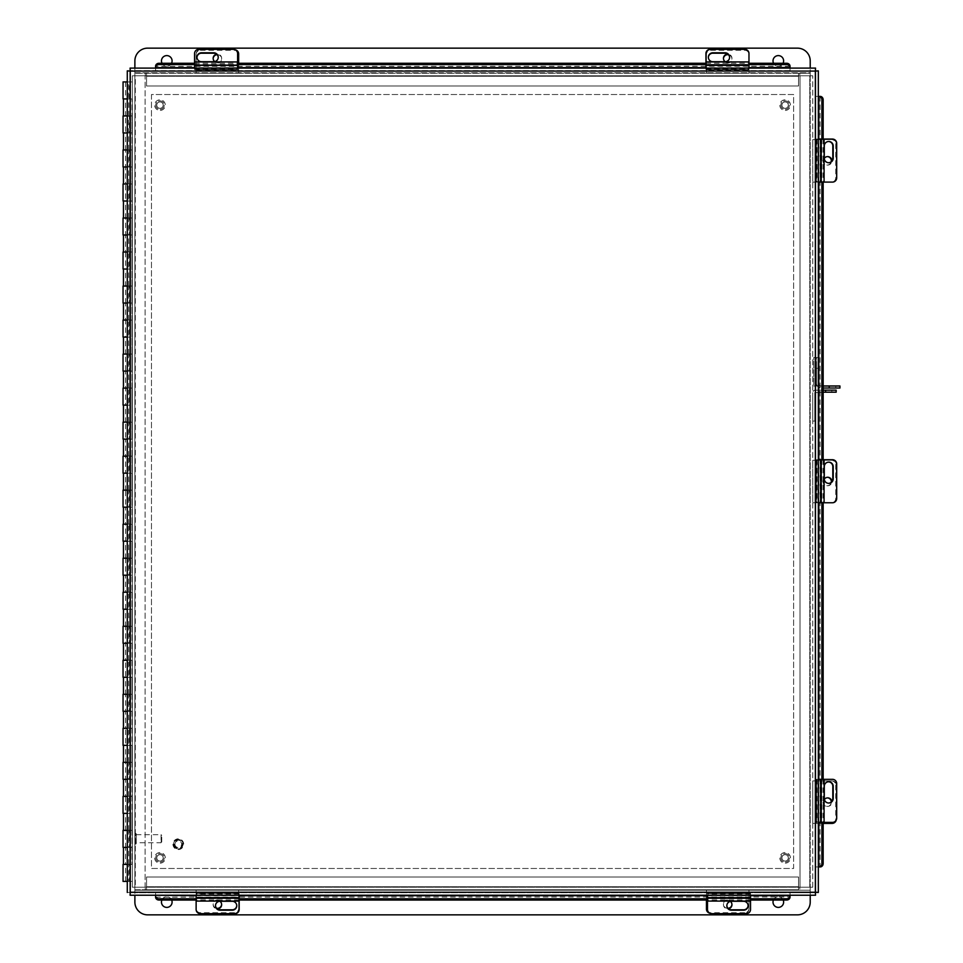<?xml version="1.0" encoding="UTF-8"?>
<svg xmlns="http://www.w3.org/2000/svg" width="963" height="963" viewBox="0 0 963 963"><rect width="100%" height="100%" fill="white"/><g stroke="black" fill="none" stroke-linecap="round" stroke-linejoin="round"><path stroke-width="0.72" stroke-dasharray="4.82 3.61" d="M810.22 895.229L810.22 887.212L812.76 887.212L809.775 887.212L812.76 887.212L812.76 75.788L812.76 887.212L809.775 887.212L809.775 75.788L132.34 75.788L135.326 75.788L132.34 75.788L134.88 75.788L134.88 887.212L132.34 887.212L132.34 75.788L132.34 887.212L809.775 887.212L132.34 887.212L145.1 887.212L145.1 75.788L135.326 75.788L135.326 887.212L145.1 887.212L145.1 75.788L135.326 75.788L812.76 75.788L809.775 75.788L812.76 75.788L810.22 75.788L810.22 887.212L810.22 75.788L800 75.788L800 887.212L810.22 887.212L799.82 887.212L799.82 889.752L134.88 889.752L134.88 75.788L134.88 890.197L810.22 890.197L810.22 887.212L810.22 889.752M809.775 75.788L800 75.788L800 887.212L809.775 887.212L809.775 75.788M127.285 81.915L132.34 81.915L132.34 98.924L127.285 98.924M125.575 881.41L125.575 864.389L131.955 864.389L129.824 864.389L131.955 864.389L131.955 847.38L125.575 847.38L125.575 830.371L127.694 830.371L123.445 830.371L131.955 830.371L131.955 813.362L125.575 813.362L125.575 796.353L127.694 796.353L123.445 796.353L131.955 796.353L131.955 779.344L125.575 779.344L125.575 762.335L127.694 762.335L123.445 762.335L131.955 762.335L131.955 745.326L125.575 745.326L125.575 728.305L127.694 728.305L123.445 728.305L131.955 728.305L131.955 711.296L125.575 711.296L125.575 694.287L127.694 694.287L123.445 694.287L131.955 694.287L131.955 677.278L125.575 677.278L125.575 660.269L127.694 660.269L123.445 660.269L131.955 660.269L131.955 643.26L125.575 643.26L125.575 626.251L127.694 626.251L123.445 626.251L131.955 626.251L131.955 609.242L125.575 609.242L125.575 592.233L127.694 592.233L123.445 592.233L131.955 592.233L131.955 575.212L125.575 575.212L125.575 558.203L127.694 558.203L123.445 558.203L131.955 558.203L131.955 541.194L125.575 541.194L125.575 524.185L127.694 524.185L123.445 524.185L131.955 524.185L131.955 507.176L125.575 507.176L125.575 490.167L127.694 490.167L123.445 490.167L131.955 490.167L131.955 473.158L125.575 473.158L125.575 456.149L127.694 456.149L123.445 456.149L131.955 456.149L131.955 439.128L125.575 439.128L125.575 422.119L127.694 422.119L123.445 422.119L131.955 422.119L131.955 405.11L125.575 405.11L125.575 388.101L127.694 388.101L123.445 388.101L131.955 388.101L131.955 371.092L125.575 371.092L125.575 354.083L127.694 354.083L123.445 354.083L131.955 354.083L131.955 337.074L125.575 337.074L125.575 320.065L127.694 320.065L123.445 320.065L131.955 320.065L131.955 303.056L125.575 303.056L125.575 286.035L127.694 286.035L123.445 286.035L131.955 286.035L131.955 269.026L125.575 269.026L125.575 252.017L127.694 252.017L123.445 252.017L131.955 252.017L131.955 235.008L125.575 235.008L125.575 217.999L127.694 217.999L123.445 217.999L131.955 217.999L131.955 200.99L125.575 200.99L125.575 183.981L127.694 183.981L123.445 183.981L131.955 183.981L131.955 166.972L125.575 166.972L125.575 149.963L127.694 149.963L123.445 149.963L131.955 149.963L131.955 132.942L125.575 132.942L125.575 115.933L127.694 115.933L123.445 115.933L132.34 115.933L132.34 98.924L129.824 98.924L129.824 881.41L132.34 881.41L125.575 881.41L128.5 881.41L128.5 864.389L129.439 864.389L129.439 881.41L128.5 881.41M127.285 115.933L132.34 115.933L132.34 132.942L127.285 132.942M127.285 149.963L132.34 149.963L132.34 183.981L129.824 183.981L129.824 217.999L132.34 217.999L132.34 252.017L129.824 252.017L129.824 286.035L132.34 286.035L132.34 320.065L129.824 320.065L129.824 354.083L132.34 354.083L132.34 388.101L129.824 388.101L129.824 422.119L132.34 422.119L132.34 456.149L129.824 456.149L129.824 490.167L132.34 490.167L132.34 524.185L129.824 524.185L129.824 558.203L132.34 558.203L132.34 592.233L129.824 592.233L129.824 626.251L132.34 626.251L132.34 660.269L129.824 660.269L129.824 694.287L132.34 694.287L132.34 728.305L129.824 728.305L129.824 762.335L132.34 762.335L132.34 796.353L129.824 796.353L129.824 830.371L132.34 830.371L132.34 864.389L123.445 864.389L131.955 864.389L131.955 98.924L131.955 115.933L129.824 115.933L129.824 149.963L132.34 149.963L132.34 132.942L125.575 132.942L128.5 132.942L128.5 115.933L129.439 115.933L129.439 132.942L128.5 132.942M127.285 183.981L132.34 183.981L132.34 200.99L127.285 200.99M127.285 217.999L132.34 217.999L132.34 200.99L125.575 200.99L128.5 200.99L128.5 183.981L129.439 183.981L129.439 200.99L128.5 200.99M127.285 252.017L132.34 252.017L132.34 269.026L127.285 269.026M127.285 286.035L132.34 286.035L132.34 269.026L125.575 269.026L128.5 269.026L128.5 252.017L129.439 252.017L129.439 269.026L128.5 269.026M127.285 320.065L132.34 320.065L132.34 337.074L127.285 337.074M127.285 354.083L132.34 354.083L132.34 337.074L125.575 337.074L128.5 337.074L128.5 320.065L129.439 320.065L129.439 337.074L128.5 337.074M127.285 388.101L132.34 388.101L132.34 405.11L127.285 405.11M127.285 422.119L132.34 422.119L132.34 405.11L125.575 405.11L128.5 405.11L128.5 388.101L129.439 388.101L129.439 405.11L128.5 405.11M127.285 456.149L132.34 456.149L132.34 473.158L127.285 473.158M127.285 490.167L132.34 490.167L132.34 473.158L125.575 473.158L128.5 473.158L128.5 456.149L129.439 456.149L129.439 473.158L128.5 473.158M127.285 524.185L132.34 524.185L132.34 541.194L127.285 541.194M127.285 558.203L132.34 558.203L132.34 541.194L125.575 541.194L128.5 541.194L128.5 524.185L129.439 524.185L129.439 541.194L128.5 541.194M127.285 592.233L132.34 592.233L132.34 609.242L127.285 609.242M127.285 626.251L132.34 626.251L132.34 609.242L125.575 609.242L128.5 609.242L128.5 592.233L129.439 592.233L129.439 609.242L128.5 609.242M127.285 660.269L132.34 660.269L132.34 677.278L127.285 677.278M127.285 694.287L132.34 694.287L132.34 677.278L125.575 677.278L128.5 677.278L128.5 660.269L129.439 660.269L129.439 677.278L128.5 677.278M127.285 728.305L132.34 728.305L132.34 745.326L127.285 745.326M127.285 762.335L132.34 762.335L132.34 745.326L125.575 745.326L128.5 745.326L128.5 728.305L129.439 728.305L129.439 745.326L128.5 745.326M127.285 796.353L132.34 796.353L132.34 813.362L127.285 813.362M127.285 830.371L132.34 830.371L132.34 813.362L125.575 813.362L128.5 813.362L128.5 796.353L129.439 796.353L129.439 813.362L128.5 813.362M127.285 864.389L132.34 864.389L132.34 881.41L127.285 881.41M123.059 98.924L129.439 98.924L128.5 98.924L128.5 81.915L125.575 81.915L132.34 81.915L132.34 881.41M129.824 881.41L129.824 81.915L129.824 98.924L125.575 98.924L128.5 98.924M129.439 98.924L129.439 81.915L123.059 81.915M128.5 81.915L129.439 81.915M123.059 115.933L129.439 115.933M123.059 132.942L129.439 132.942M125.575 81.915L125.575 98.924L127.694 98.924L125.575 98.924L125.575 115.933L128.5 115.933M129.439 149.963L128.5 149.963L128.5 166.972L129.439 166.972L129.439 149.963L123.059 149.963M129.824 183.981L131.955 183.981L129.824 183.981L129.824 166.972L132.34 166.972L127.285 166.972M123.059 166.972L129.439 166.972M128.5 183.981L125.575 183.981L125.575 166.972L128.5 166.972M129.824 132.942L123.445 132.942L127.694 132.942L125.575 132.942L125.575 149.963L128.5 149.963M123.059 183.981L129.439 183.981M123.059 200.99L129.439 200.99M129.439 217.999L128.5 217.999L128.5 235.008L129.439 235.008L129.439 217.999L123.059 217.999M129.824 252.017L131.955 252.017L129.824 252.017L129.824 235.008L132.34 235.008L127.285 235.008M123.059 235.008L129.439 235.008M128.5 252.017L125.575 252.017L125.575 235.008L128.5 235.008M129.824 200.99L123.445 200.99L127.694 200.99L125.575 200.99L125.575 217.999L128.5 217.999M123.059 252.017L129.439 252.017M123.059 269.026L129.439 269.026M129.439 286.035L128.5 286.035L128.5 303.056L129.439 303.056L129.439 286.035L123.059 286.035M129.824 320.065L131.955 320.065L129.824 320.065L129.824 303.056L132.34 303.056L127.285 303.056M123.059 303.056L129.439 303.056M128.5 320.065L125.575 320.065L125.575 303.056L128.5 303.056M129.824 269.026L123.445 269.026L127.694 269.026L125.575 269.026L125.575 286.035L128.5 286.035M123.059 320.065L129.439 320.065M123.059 337.074L129.439 337.074M129.439 354.083L128.5 354.083L128.5 371.092L129.439 371.092L129.439 354.083L123.059 354.083M129.824 388.101L131.955 388.101L129.824 388.101L129.824 371.092L132.34 371.092L127.285 371.092M123.059 371.092L129.439 371.092M128.5 388.101L125.575 388.101L125.575 371.092L128.5 371.092M129.824 337.074L123.445 337.074L127.694 337.074L125.575 337.074L125.575 354.083L128.5 354.083M123.059 388.101L129.439 388.101M123.059 405.11L129.439 405.11M129.439 422.119L128.5 422.119L128.5 439.128L129.439 439.128L129.439 422.119L123.059 422.119M129.824 456.149L131.955 456.149L129.824 456.149L129.824 439.128L132.34 439.128L127.285 439.128M123.059 439.128L129.439 439.128M128.5 456.149L125.575 456.149L125.575 439.128L128.5 439.128M129.824 405.11L123.445 405.11L127.694 405.11L125.575 405.11L125.575 422.119L128.5 422.119M123.059 456.149L129.439 456.149M123.059 473.158L129.439 473.158M129.439 490.167L128.5 490.167L128.5 507.176L129.439 507.176L129.439 490.167L123.059 490.167M129.824 524.185L131.955 524.185L129.824 524.185L129.824 507.176L132.34 507.176L127.285 507.176M123.059 507.176L129.439 507.176M128.5 524.185L125.575 524.185L125.575 507.176L128.5 507.176M129.824 473.158L123.445 473.158L127.694 473.158L125.575 473.158L125.575 490.167L128.5 490.167M123.059 524.185L129.439 524.185M123.059 541.194L129.439 541.194M129.439 558.203L128.5 558.203L128.5 575.212L129.439 575.212L129.439 558.203L123.059 558.203M129.824 592.233L131.955 592.233L129.824 592.233L129.824 575.212L132.34 575.212L127.285 575.212M123.059 575.212L129.439 575.212M128.5 592.233L125.575 592.233L125.575 575.212L128.5 575.212M129.824 541.194L123.445 541.194L127.694 541.194L125.575 541.194L125.575 558.203L128.5 558.203M123.059 592.233L129.439 592.233M123.059 609.242L129.439 609.242M129.439 626.251L128.5 626.251L128.5 643.26L129.439 643.26L129.439 626.251L123.059 626.251M129.824 660.269L131.955 660.269L129.824 660.269L129.824 643.26L132.34 643.26L127.285 643.26M123.059 643.26L129.439 643.26M128.5 660.269L125.575 660.269L125.575 643.26L128.5 643.26M129.824 609.242L123.445 609.242L127.694 609.242L125.575 609.242L125.575 626.251L128.5 626.251M123.059 660.269L129.439 660.269M123.059 677.278L129.439 677.278M129.439 694.287L128.5 694.287L128.5 711.296L129.439 711.296L129.439 694.287L123.059 694.287M129.824 728.305L131.955 728.305L129.824 728.305L129.824 711.296L132.34 711.296L127.285 711.296M123.059 711.296L129.439 711.296M128.5 728.305L125.575 728.305L125.575 711.296L128.5 711.296M129.824 677.278L123.445 677.278L127.694 677.278L125.575 677.278L125.575 694.287L128.5 694.287M123.059 728.305L129.439 728.305M123.059 745.326L129.439 745.326M129.439 762.335L128.5 762.335L128.5 779.344L129.439 779.344L129.439 762.335L123.059 762.335M129.824 796.353L131.955 796.353L129.824 796.353L129.824 779.344L132.34 779.344L127.285 779.344M123.059 779.344L129.439 779.344M128.5 796.353L125.575 796.353L125.575 779.344L128.5 779.344M129.824 745.326L123.445 745.326L127.694 745.326L125.575 745.326L125.575 762.335L128.5 762.335M123.059 796.353L129.439 796.353M123.059 813.362L129.439 813.362M129.439 830.371L128.5 830.371L128.5 847.38L129.439 847.38L129.439 830.371L123.059 830.371M131.955 98.924L123.445 98.924L131.955 98.924L129.824 98.924L129.824 864.389L129.824 847.38L132.34 847.38L127.285 847.38M123.059 847.38L129.439 847.38M128.5 864.389L125.575 864.389L125.575 847.38L128.5 847.38M129.824 813.362L123.445 813.362L127.694 813.362L125.575 813.362L125.575 830.371L128.5 830.371M123.059 881.41L129.439 881.41M123.059 864.389L129.439 864.389M128.717 115.933L128.717 98.924L129.74 98.924L127.694 98.924L128.717 98.924M128.717 149.963L128.717 132.942L129.74 132.942L129.74 149.963M129.74 132.942L128.717 132.942M128.717 183.981L128.717 166.972L129.74 166.972L129.74 183.981M129.824 149.963L129.824 166.972L131.955 166.972L128.717 166.972M128.717 217.999L128.717 200.99L129.74 200.99L129.74 217.999M129.74 200.99L128.717 200.99M128.717 252.017L128.717 235.008L129.74 235.008L129.74 252.017M129.824 217.999L129.824 235.008L131.955 235.008L128.717 235.008M128.717 286.035L128.717 269.026L129.74 269.026L129.74 286.035M129.74 269.026L128.717 269.026M128.717 320.065L128.717 303.056L129.74 303.056L129.74 320.065M129.824 286.035L129.824 303.056L131.955 303.056L128.717 303.056M128.717 354.083L128.717 337.074L129.74 337.074L129.74 354.083M129.74 337.074L128.717 337.074M128.717 388.101L128.717 371.092L129.74 371.092L129.74 388.101M129.824 354.083L129.824 371.092L131.955 371.092L128.717 371.092M128.717 422.119L128.717 405.11L129.74 405.11L129.74 422.119M129.74 405.11L128.717 405.11M128.717 456.149L128.717 439.128L129.74 439.128L129.74 456.149M129.824 422.119L129.824 439.128L131.955 439.128L128.717 439.128M128.717 490.167L128.717 473.158L129.74 473.158L129.74 490.167M129.74 473.158L128.717 473.158M128.717 524.185L128.717 507.176L129.74 507.176L129.74 524.185M129.824 490.167L129.824 507.176L131.955 507.176L128.717 507.176M128.717 558.203L128.717 541.194L129.74 541.194L129.74 558.203M129.74 541.194L128.717 541.194M128.717 592.233L128.717 575.212L129.74 575.212L129.74 592.233M129.824 558.203L129.824 575.212L131.955 575.212L128.717 575.212M128.717 626.251L128.717 609.242L129.74 609.242L129.74 626.251M129.74 609.242L128.717 609.242M128.717 660.269L128.717 643.26L129.74 643.26L129.74 660.269M129.824 626.251L129.824 643.26L131.955 643.26L128.717 643.26M128.717 694.287L128.717 677.278L129.74 677.278L129.74 694.287M129.74 677.278L128.717 677.278M128.717 728.305L128.717 711.296L129.74 711.296L129.74 728.305M129.824 694.287L129.824 711.296L131.955 711.296L128.717 711.296M128.717 762.335L128.717 745.326L129.74 745.326L129.74 762.335M129.74 745.326L128.717 745.326M128.717 796.353L128.717 779.344L129.74 779.344L129.74 796.353M129.824 762.335L129.824 779.344L131.955 779.344L128.717 779.344M128.717 830.371L128.717 813.362L129.74 813.362L129.74 830.371M129.74 813.362L128.717 813.362M128.717 864.389L128.717 847.38L129.74 847.38L129.74 864.389L127.694 864.389L129.74 864.389M129.824 830.371L129.824 847.38L131.955 847.38L128.717 847.38M129.74 115.933L129.74 98.924M131.955 830.371L131.955 847.38M131.955 796.353L131.955 813.362M131.955 762.335L131.955 779.344M131.955 728.305L131.955 745.326M131.955 694.287L131.955 711.296M131.955 660.269L131.955 677.278M131.955 626.251L131.955 643.26M131.955 592.233L131.955 609.242M131.955 558.203L131.955 575.212M131.955 524.185L131.955 541.194M131.955 490.167L131.955 507.176M131.955 456.149L131.955 473.158M131.955 422.119L131.955 439.128M131.955 388.101L131.955 405.11M131.955 354.083L131.955 371.092M131.955 320.065L131.955 337.074M131.955 286.035L131.955 303.056M131.955 252.017L131.955 269.026M131.955 217.999L131.955 235.008M131.955 183.981L131.955 200.99M131.955 149.963L131.955 166.972M131.955 115.933L131.955 132.942M129.824 115.933L129.824 98.924M790.033 70.636L130.065 70.636L790.033 70.636M155.585 66.218L155.585 70.636L155.585 68.096L130.065 68.096L130.065 70.636M820.211 96.396L815.793 96.396L815.793 70.877L815.793 892.448L815.793 96.396L818.333 96.396L818.333 70.877L815.793 70.877M790.033 897.107L790.033 892.689L815.553 892.689L130.065 892.689L790.033 892.689L790.033 895.229L815.553 895.229L815.553 892.689M815.553 70.636L815.553 68.096L790.033 68.096L790.033 70.588L790.033 67.482M155.585 68.096L790.033 68.096M815.793 892.448L818.333 892.448L818.333 866.929L815.842 866.929L820.211 866.929M820.572 182.103L820.572 139.069L820.572 182.103L818.093 182.103L824.087 182.103L820.572 182.103L820.825 139.069L818.093 139.069L821.595 139.069L821.595 182.103L821.222 139.069L816.443 139.069L818.333 139.069L818.333 182.103L816.443 182.103L820.657 182.103M820.572 502.758L820.572 459.724L820.572 502.758L818.093 502.758L824.087 502.758L820.572 502.758L820.825 459.724L818.093 459.724L821.595 459.724L821.595 502.758L821.222 459.724L816.443 459.724L818.333 459.724L818.333 502.758L816.443 502.758L820.657 502.758M820.572 822.378L820.572 779.332L820.572 822.378L818.093 822.378L824.087 822.378L820.572 822.378L820.825 779.332L818.093 779.332L821.595 779.332L821.595 822.378L821.222 779.332L816.443 779.332L818.333 779.332L818.333 822.378L816.443 822.378L820.657 822.378M130.065 892.689L130.065 895.229L155.585 895.229L155.585 892.737L155.585 895.831M707.492 897.564L750.526 897.564L707.492 897.564L707.492 895.084L707.492 901.067L707.492 897.564L750.526 897.817L750.526 895.084L750.526 898.587L707.492 898.587L750.526 898.214L750.526 893.435L750.526 895.229L707.492 895.229L707.492 893.435L707.492 897.648M196.127 897.564L239.173 897.564L196.127 897.564L196.127 895.084L196.127 901.067L196.127 897.564L239.173 897.817L239.173 895.084L239.173 898.587L196.127 898.587L239.173 898.214L239.173 893.435L239.173 895.229L196.127 895.229L196.127 893.435L196.127 897.648M129.824 892.448L129.824 70.877L129.824 892.448L127.285 892.448L127.285 70.877L129.824 70.877M155.585 897.107L790.033 896.95M750.526 900.044L707.492 900.044M239.173 900.044L196.127 900.044M750.526 898.78L707.492 898.78M239.173 898.78L196.127 898.78M823.16 139.069L823.16 182.103M823.16 459.724L823.16 502.758M823.16 779.332L823.16 822.378M821.884 139.069L821.884 182.103M821.884 459.724L821.884 502.758M821.884 779.332L821.884 822.378M790.033 66.218L155.585 66.363M194.574 63.269L237.608 63.269M705.939 63.269L748.973 63.269M194.574 64.545L237.608 64.545M705.939 64.545L748.973 64.545M781.932 105.123A3.19 3.19 0 0 0 785.122 108.313A3.19 3.19 0 0 0 788.312 105.123A3.19 3.19 0 0 0 785.122 101.934A3.19 3.19 0 0 0 781.932 105.123A3.19 3.19 0 0 0 785.122 108.313A3.19 3.19 0 0 0 788.312 105.123A3.19 3.19 0 0 0 785.122 101.934A3.19 3.19 0 0 0 781.932 105.123M790.43 105.123A5.321 5.321 0 0 0 785.122 99.815A5.321 5.321 0 0 0 779.801 105.123A5.321 5.321 0 0 0 785.122 110.444A5.321 5.321 0 0 0 790.43 105.123A5.321 5.321 0 0 0 785.122 99.815A5.321 5.321 0 0 0 779.801 105.123A5.321 5.321 0 0 0 785.122 110.444A5.321 5.321 0 0 0 790.43 105.123M159.75 101.946A3.19 3.19 0 0 0 156.8 105.364A3.19 3.19 0 0 0 160.219 108.313A3.19 3.19 0 0 0 163.168 104.895A3.19 3.19 0 0 0 159.75 101.946A3.19 3.19 0 0 0 156.8 105.364A3.19 3.19 0 0 0 160.219 108.313A3.19 3.19 0 0 0 163.168 104.895A3.19 3.19 0 0 0 159.75 101.946M160.376 110.432A5.321 5.321 0 0 0 165.287 104.738A5.321 5.321 0 0 0 159.593 99.827A5.321 5.321 0 0 0 154.682 105.521A5.321 5.321 0 0 0 160.376 110.432A5.321 5.321 0 0 0 165.287 104.738A5.321 5.321 0 0 0 159.593 99.827A5.321 5.321 0 0 0 154.682 105.521A5.321 5.321 0 0 0 160.376 110.432M781.932 857.877A3.19 3.19 0 0 0 785.122 861.066A3.19 3.19 0 0 0 788.312 857.877A3.19 3.19 0 0 0 785.122 854.687A3.19 3.19 0 0 0 781.932 857.877A3.19 3.19 0 0 0 785.122 861.066A3.19 3.19 0 0 0 788.312 857.877A3.19 3.19 0 0 0 785.122 854.687A3.19 3.19 0 0 0 781.932 857.877M790.43 857.877A5.321 5.321 0 0 0 785.122 852.556A5.321 5.321 0 0 0 779.801 857.877A5.321 5.321 0 0 0 785.122 863.185A5.321 5.321 0 0 0 790.43 857.877A5.321 5.321 0 0 0 785.122 852.556A5.321 5.321 0 0 0 779.801 857.877A5.321 5.321 0 0 0 785.122 863.185A5.321 5.321 0 0 0 790.43 857.877M156.8 857.877A3.19 3.19 0 0 0 159.99 861.066A3.19 3.19 0 0 0 163.168 857.877A3.19 3.19 0 0 0 159.99 854.687A3.19 3.19 0 0 0 156.8 857.877A3.19 3.19 0 0 0 159.99 861.066A3.19 3.19 0 0 0 163.168 857.877A3.19 3.19 0 0 0 159.99 854.687A3.19 3.19 0 0 0 156.8 857.877M165.299 857.877A5.321 5.321 0 0 0 159.99 852.556A5.321 5.321 0 0 0 154.67 857.877A5.321 5.321 0 0 0 159.99 863.185A5.321 5.321 0 0 0 165.299 857.877A5.321 5.321 0 0 0 159.99 852.556A5.321 5.321 0 0 0 154.67 857.877A5.321 5.321 0 0 0 159.99 863.185A5.321 5.321 0 0 0 165.299 857.877M155.729 857.877A4.249 4.249 0 0 0 159.99 862.126A4.249 4.249 0 0 0 164.24 857.877A4.249 4.249 0 0 0 159.99 853.615A4.249 4.249 0 0 0 155.729 857.877A4.249 4.249 0 0 0 159.99 862.126A4.249 4.249 0 0 0 164.24 857.877A4.249 4.249 0 0 0 159.99 853.615A4.249 4.249 0 0 0 155.729 857.877M780.861 857.877A4.249 4.249 0 0 0 785.122 862.126A4.249 4.249 0 0 0 789.371 857.877A4.249 4.249 0 0 0 785.122 853.615A4.249 4.249 0 0 0 780.861 857.877A4.249 4.249 0 0 0 785.122 862.126A4.249 4.249 0 0 0 789.371 857.877A4.249 4.249 0 0 0 785.122 853.615A4.249 4.249 0 0 0 780.861 857.877M780.861 105.123A4.249 4.249 0 0 0 785.122 109.385A4.249 4.249 0 0 0 789.371 105.123A4.249 4.249 0 0 0 785.122 100.874A4.249 4.249 0 0 0 780.861 105.123A4.249 4.249 0 0 0 785.122 109.385A4.249 4.249 0 0 0 789.371 105.123A4.249 4.249 0 0 0 785.122 100.874A4.249 4.249 0 0 0 780.861 105.123M155.729 105.123A4.249 4.249 0 0 0 159.99 109.385A4.249 4.249 0 0 0 164.24 105.123A4.249 4.249 0 0 0 159.99 100.874A4.249 4.249 0 0 0 155.729 105.123A4.249 4.249 0 0 0 159.99 109.385A4.249 4.249 0 0 0 164.24 105.123A4.249 4.249 0 0 0 159.99 100.874A4.249 4.249 0 0 0 155.729 105.123M151.48 94.518L151.48 868.482L793.62 868.482L793.62 94.518L151.48 94.518L151.48 868.482L793.62 868.482L793.62 94.518L151.48 94.518M824.304 478.984A4.249 4.201 90 0 0 827.699 485.749A4.249 4.201 90 0 0 831.888 481.656M831.262 482.331A4.249 4.201 -90 0 1 822.944 481.5A4.249 4.201 -90 0 1 827.422 477.251M812.76 460.242L831.538 460.242A4.249 4.201 -90 0 1 835.74 464.491L835.74 498.509A4.249 4.201 -90 0 1 831.538 502.758L816.552 502.758L816.552 460.242L812.76 460.242L816.299 460.242L816.299 502.758L812.76 502.758L816.552 502.758L812.76 502.758L812.76 460.242L812.76 502.758M816.299 460.242L816.299 502.758M831.538 502.758L815.998 502.758L815.998 460.242L831.538 460.242M832.489 502.758L832.092 502.758A4.249 4.201 90 0 0 836.293 498.509A4.249 4.201 -90 0 1 832.092 502.758L824.111 502.758M835.74 464.491L835.74 498.509M836.293 464.491A4.249 4.201 90 0 0 832.092 460.242M824.304 158.329A4.249 4.201 90 0 0 827.699 165.094A4.249 4.201 90 0 0 831.888 161.002M831.262 161.664A4.249 4.201 -90 0 1 822.944 160.845A4.249 4.201 -90 0 1 827.422 156.596M812.76 139.587L831.538 139.587A4.249 4.201 -90 0 1 835.74 143.836L835.74 177.854A4.249 4.201 -90 0 1 831.538 182.103L816.552 182.103L816.552 139.587L812.76 139.587L816.299 139.587L816.299 182.103L812.76 182.103L816.552 182.103L812.76 182.103L812.76 139.587L812.76 182.103M816.299 139.587L816.299 182.103M831.538 182.103L815.998 182.103L815.998 139.587L831.538 139.587M832.489 182.103L832.092 182.103A4.249 4.201 90 0 0 836.293 177.854A4.249 4.201 -90 0 1 832.092 182.103L824.111 182.103M835.74 143.836L835.74 177.854M836.293 143.836A4.249 4.201 90 0 0 832.092 139.587M725.187 61.704A4.249 4.201 0 0 0 731.964 58.31A4.249 4.201 0 0 0 727.859 54.121M728.534 54.747A4.249 4.201 180 0 1 727.703 63.064A4.249 4.201 180 0 1 723.466 58.587M706.445 73.248L706.445 54.47A4.249 4.201 180 0 1 710.694 50.269L744.712 50.269A4.249 4.201 180 0 1 748.973 54.47L748.973 69.456L706.445 69.456L706.445 73.248L706.445 69.709L748.973 69.709L748.973 73.248L748.973 69.456L748.973 73.248L706.445 73.248L748.973 73.248M706.445 69.709L748.973 69.709M748.973 54.47L748.973 70.01L706.445 70.01L706.445 54.47M748.973 53.519L748.973 53.916A4.249 4.201 0 0 0 744.712 49.715A4.249 4.201 180 0 1 748.973 53.916L748.973 65.568L705.939 65.183L705.939 61.933L705.939 64.413L748.973 64.413L748.973 67.952L748.973 65.568L705.939 65.568L705.939 67.952L705.939 65.352M710.694 50.269L744.712 50.269M710.694 49.715A4.249 4.201 0 0 0 706.445 53.916M705.939 68.096L705.939 69.565L748.973 69.565L748.973 61.933L748.973 65.436L705.939 65.436L705.939 67.916L748.973 67.916L748.973 61.897M705.939 61.897L705.939 53.916A4.249 4.201 180 0 1 710.188 49.715L744.712 49.318M729.605 57.443A4.502 4.454 180 0 1 725.103 62.101L712.861 62.101A4.502 4.454 180 0 1 708.359 57.443M705.939 69.565L705.939 64.786L748.973 65.352M748.973 69.565L748.973 68.096M705.939 68.999L748.973 68.999M818.093 182.103L820.44 182.103L820.44 139.069L818.056 139.069L818.093 182.103L818.056 139.069M824.111 139.069L832.092 139.069A4.249 4.201 -90 0 1 836.293 143.318L836.691 177.854M828.565 162.747A4.502 4.454 -90 0 1 823.919 158.245L823.919 145.991A4.502 4.454 -90 0 1 828.565 141.489M821.595 139.069L821.595 182.103M816.443 139.069L816.443 182.103M817.021 139.069L817.021 182.103M818.093 502.758L820.44 502.758L820.44 459.724L818.056 459.724L818.093 502.758L818.056 459.724M824.111 459.724L832.092 459.724A4.249 4.201 -90 0 1 836.293 463.973L836.691 498.509M828.565 483.402A4.502 4.454 -90 0 1 823.919 478.9L823.919 466.658A4.502 4.454 -90 0 1 828.565 462.144M821.595 459.724L821.595 502.758M816.443 459.724L816.443 502.758M817.021 459.724L817.021 502.758M214.737 61.596A4.249 4.201 -0 0 0 221.646 58.31A4.249 4.201 -0 0 0 216.591 54.193M217.108 54.674A4.249 4.201 180 0 1 221.646 58.863A4.249 4.201 180 0 1 217.397 63.064A4.249 4.201 180 0 1 213.148 58.587M238.655 63.269L238.655 69.456L196.127 69.456L196.127 73.248L196.127 69.709L238.655 69.709L238.655 73.248L238.655 69.456L238.655 73.248L196.127 73.248L238.655 73.248M196.127 69.709L238.655 69.709M196.127 53.916L196.127 54.47A4.249 4.201 180 0 1 200.388 50.269L200.388 49.715A4.249 4.201 -0 0 0 196.127 53.916L196.127 73.248M200.388 50.269L234.406 50.269A4.249 4.201 180 0 1 238.655 54.47L238.655 70.01L196.127 70.01L196.127 54.47M235.381 49.823A4.249 4.201 -0 0 0 234.406 49.715L234.406 50.269M200.388 49.715L234.406 49.715M824.412 799.495A4.249 4.201 90 0 0 827.699 806.404A4.249 4.201 90 0 0 831.815 801.36M831.334 801.878A4.249 4.201 -90 0 1 827.145 806.404A4.249 4.201 -90 0 1 822.944 802.155A4.249 4.201 -90 0 1 827.422 797.918M823.16 823.413L816.552 823.413L816.552 780.897L812.76 780.897L816.299 780.897L816.299 823.413L812.76 823.413L816.552 823.413L812.76 823.413L812.76 780.897L812.76 823.413M816.299 780.897L816.299 823.413M832.092 780.897L831.538 780.897A4.249 4.201 -90 0 1 835.74 785.146L836.293 785.146A4.249 4.201 90 0 0 832.092 780.897L812.76 780.897M835.74 785.146L835.74 819.164A4.249 4.201 -90 0 1 831.538 823.413L815.998 823.413L815.998 780.897L831.538 780.897M836.185 820.151A4.249 4.201 90 0 0 836.293 819.164L835.74 819.164M836.293 785.146L836.293 819.164M219.913 901.296A4.249 4.201 180 0 0 213.148 904.69A4.249 4.201 180 0 0 217.241 908.879M216.567 908.253A4.249 4.201 0 0 1 217.397 899.936A4.249 4.201 0 0 1 221.634 904.413M238.655 889.752L238.655 908.53A4.249 4.201 0 0 1 234.406 912.731L200.388 912.731A4.249 4.201 0 0 1 196.127 908.53L196.127 893.544L238.655 893.544L238.655 889.752L238.655 893.291L196.127 893.291L196.127 889.752L196.127 893.544L196.127 889.752L238.655 889.752L196.127 889.752M238.655 893.291L196.127 893.291M196.127 908.53L196.127 892.99L238.655 892.99L238.655 908.53M196.127 909.481L196.127 909.084A4.249 4.201 180 0 0 200.388 913.285A4.249 4.201 0 0 1 196.127 909.084L196.127 901.103M234.406 912.731L200.388 912.731M234.406 913.285A4.249 4.201 180 0 0 238.655 909.084M730.363 901.404A4.249 4.201 180 0 0 723.454 904.69A4.249 4.201 180 0 0 728.51 908.807M727.992 908.326A4.249 4.201 -0 0 1 723.454 904.137A4.249 4.201 -0 0 1 727.703 899.936A4.249 4.201 -0 0 1 731.952 904.413M706.445 900.044L706.445 893.544L748.973 893.544L748.973 889.752L748.973 893.291L706.445 893.291L706.445 889.752L706.445 893.544L706.445 889.752L748.973 889.752L706.445 889.752M748.973 893.291L706.445 893.291M748.973 909.084L748.973 908.53A4.249 4.201 -0 0 1 744.712 912.731L744.712 913.285A4.249 4.201 180 0 0 748.973 909.084L748.973 889.752M744.712 912.731L710.694 912.731A4.249 4.201 -0 0 1 706.445 908.53L706.445 892.99L748.973 892.99L748.973 908.53M709.719 913.177A4.249 4.201 180 0 0 710.694 913.285L710.694 912.731M744.712 913.285L710.694 913.285M194.574 61.897L194.574 67.952L194.574 61.933L194.574 67.916L237.608 67.952L237.608 65.183L194.574 65.183L237.608 65.436L237.608 67.916L237.608 61.897M237.608 53.916L237.608 65.568L194.574 65.568L194.574 53.916A4.249 4.201 180 0 1 198.823 49.715L233.359 49.715A4.249 4.201 180 0 1 237.608 53.916L237.608 53.519M218.252 57.443A4.502 4.454 180 0 1 213.75 62.101L201.508 62.101A4.502 4.454 180 0 1 196.994 57.443M194.574 68.096L194.574 69.565L237.608 69.565L237.608 64.786L194.574 64.786L237.608 64.413L237.608 65.352M194.574 64.413L237.608 64.413M194.574 69.565L194.574 65.352M237.608 69.565L237.608 68.096M194.574 68.999L237.608 68.999M824.111 822.378L818.056 822.378L818.056 779.332L818.093 822.378M824.111 779.332L818.056 779.332M832.092 822.378L820.44 822.378L820.44 779.332L832.092 779.332A4.249 4.201 -90 0 1 836.293 783.593L836.293 818.117A4.249 4.201 -90 0 1 832.092 822.378L832.489 822.378M828.565 803.01A4.502 4.454 -90 0 1 823.919 798.508L823.919 786.265A4.502 4.454 -90 0 1 828.565 781.763M821.595 779.332L821.595 822.378M816.443 779.332L816.443 822.378M817.021 779.332L817.021 822.378M196.127 895.084L196.127 897.432L239.173 897.432L239.173 895.048L196.127 895.084M239.173 901.103L239.173 909.084A4.249 4.201 0 0 1 234.912 913.285L200.388 913.682M215.495 905.557A4.502 4.454 0 0 1 219.997 900.899L232.239 900.899A4.502 4.454 0 0 1 236.742 905.557M239.173 898.587L196.127 898.587M239.173 893.435L196.127 893.435M239.173 894.001L196.127 894.001M707.492 901.103L707.492 895.048L750.526 895.048L707.492 895.048M750.526 901.103L750.526 895.048M707.492 909.084L707.492 897.432L750.526 897.432L750.526 909.084A4.249 4.201 -0 0 1 746.277 913.285L711.741 913.285A4.249 4.201 -0 0 1 707.492 909.084L707.492 909.481M726.848 905.557A4.502 4.454 -0 0 1 731.35 900.899L743.605 900.899A4.502 4.454 -0 0 1 748.107 905.557M750.526 898.587L707.492 898.587M750.526 893.435L707.492 893.435M750.526 894.001L707.492 894.001M171.534 63.269A5.309 5.309 0 0 1 161.471 60.91A5.309 5.309 0 0 1 166.78 55.601A5.309 5.309 0 0 1 172.088 60.91A5.309 5.309 0 0 1 162.025 63.269M783.075 63.269A5.309 5.309 0 0 1 773.012 60.91A5.309 5.309 0 0 1 778.321 55.601A5.309 5.309 0 0 1 783.629 60.91A5.309 5.309 0 0 1 773.566 63.269M134.88 68.096L134.88 75.788L145.281 75.788L145.281 73.248L134.88 73.248L810.22 73.248L810.22 75.788L810.22 72.803L134.88 72.803L134.88 75.788L134.88 73.248M146.557 75.788L146.557 73.248L798.544 73.248L798.544 76.233L146.557 76.233L146.557 73.248L145.281 73.248L145.281 75.788L799.82 75.788L799.82 73.248L810.22 73.248M798.544 75.788L798.544 73.248L799.82 73.248L799.82 75.788L810.22 75.788L810.22 60.91A12.76 12.76 0 0 0 797.46 48.15L147.64 48.15A12.76 12.76 0 0 0 134.88 60.91L134.88 72.803L810.22 72.803L810.22 68.096M134.88 75.788L810.22 75.788M798.544 73.248L798.544 86.008L798.544 76.233L146.557 76.233L146.557 73.248M146.557 76.233L146.557 86.008L798.544 86.008L146.557 86.008L146.557 76.233M773.421 900.044A5.309 5.309 0 0 1 783.629 902.09A5.309 5.309 0 0 1 778.321 907.399A5.309 5.309 0 0 1 773.012 902.09A5.309 5.309 0 0 1 783.22 900.044M161.88 900.044A5.309 5.309 0 0 1 172.088 902.09A5.309 5.309 0 0 1 166.78 907.399A5.309 5.309 0 0 1 161.471 902.09A5.309 5.309 0 0 1 171.679 900.044M798.544 887.212L798.544 889.752L146.557 889.752L146.557 886.767L798.544 886.767L798.544 889.752L799.82 889.752L799.82 887.212L145.281 887.212L145.281 889.752L134.88 889.752M146.557 887.212L146.557 889.752L145.281 889.752L145.281 887.212L134.88 887.212L134.88 902.09A12.76 12.76 0 0 0 147.64 914.85L797.46 914.85A12.76 12.76 0 0 0 810.22 902.09L810.22 890.197L134.88 890.197L134.88 895.229M810.22 887.212L134.88 887.212M146.557 889.752L146.557 876.992L146.557 886.767L798.544 886.767L798.544 889.752M798.544 886.767L798.544 876.992L146.557 876.992L798.544 876.992L798.544 886.767M174.303 844.19A4.021 4.021 0 0 0 178.311 848.21A4.021 4.021 0 0 0 182.332 844.19A4.021 4.021 0 0 0 178.311 840.181A4.021 4.021 0 0 0 174.303 844.19A4.021 4.021 0 0 0 178.311 848.21A4.021 4.021 0 0 0 182.332 844.19A4.021 4.021 0 0 0 178.311 840.181A4.021 4.021 0 0 0 174.303 844.19M172.955 844.19A5.357 5.357 0 0 0 178.311 849.547A5.357 5.357 0 0 0 183.668 844.19A5.357 5.357 0 0 0 178.311 838.833A5.357 5.357 0 0 0 172.955 844.19A5.357 5.357 0 0 0 178.311 849.547A5.357 5.357 0 0 0 183.668 844.19A5.357 5.357 0 0 0 178.311 838.833A5.357 5.357 0 0 0 172.955 844.19M174.965 844.19A3.346 3.346 0 0 0 178.311 847.548A3.346 3.346 0 0 0 181.658 844.19A3.346 3.346 0 0 0 178.311 840.843A3.346 3.346 0 0 0 174.965 844.19M161.736 842.071L161.736 835.366L161.074 842.733L161.074 834.704L136.228 834.704L136.228 842.733L136.228 834.704M161.736 835.366L161.074 834.704L161.074 842.733L136.228 842.733M136.228 834.006L136.228 843.432L136.228 834.006A0.638 0.638 0 0 0 135.578 833.356L135.53 833.356A0.638 0.638 0 0 0 134.88 834.006L134.88 843.432L134.88 834.006M136.228 843.432A0.638 0.638 0 0 1 135.578 844.082L135.53 844.082A0.638 0.638 0 0 1 134.88 843.432M835.8 388.029L823.04 388.029L835.8 388.029L835.8 385.982L823.04 385.982L835.8 385.982M823.04 388.029L823.04 385.982M818.514 368.227L818.514 357.514L816.468 357.514L816.468 383.262A4.767 4.767 0 0 0 817.322 385.982L818.514 385.982L817.322 385.982A4.767 4.767 0 0 0 821.234 388.029A4.767 4.767 0 0 1 816.468 383.262L816.468 368.227L818.514 368.227L818.514 385.982L818.514 357.514L816.468 357.514L816.468 368.227M816.468 357.514L813.747 357.514L813.747 385.982L816.468 385.982M818.514 357.514L813.747 357.514L813.747 385.982L818.514 385.982M815.793 385.982L815.793 357.514L815.793 385.982L813.747 385.982M815.793 357.514L813.747 357.514M818.514 383.262A2.72 2.72 0 0 0 821.234 385.982A2.72 2.72 0 0 1 818.514 383.262M823.16 385.982L829.227 385.982L829.227 388.029L839.941 388.029M823.16 388.029L829.227 388.029M839.941 385.982L829.227 385.982M831.815 390.159L819.116 390.159L831.815 390.159L831.815 392.194L819.116 392.194L831.815 392.194M819.116 390.159L819.116 392.194M823.16 392.194L814.794 392.639L814.794 421.108L812.76 421.108L812.76 392.639L812.76 421.108L814.794 421.108L814.794 392.639L836.161 392.194L836.161 390.159L815.24 390.159A2.48 2.48 0 0 0 812.76 392.639A2.48 2.48 0 0 1 815.24 390.159L823.16 390.159M130.27 71.081L130.27 892.244L815.348 892.244L815.348 71.081L130.27 71.081M196.127 895.686L239.173 895.686M707.492 895.686L750.526 895.686M820.067 96.396L820.067 866.929M818.791 822.378L818.791 779.332M818.791 502.758L818.791 459.724M818.791 182.103L818.791 139.069M748.973 67.639L705.939 67.639M237.608 67.639L194.574 67.639M705.939 65.436L748.973 65.436M173.605 844.19A4.719 4.719 0 0 0 178.311 848.909A4.719 4.719 0 0 0 183.03 844.19A4.719 4.719 0 0 0 178.311 839.483A4.719 4.719 0 0 0 173.605 844.19A4.719 4.719 0 0 0 178.311 848.909A4.719 4.719 0 0 0 183.03 844.19A4.719 4.719 0 0 0 178.311 839.483A4.719 4.719 0 0 0 173.605 844.19M135.578 844.082L135.578 833.356L135.578 844.082M135.53 844.082L135.53 833.356L135.53 844.082M816.13 357.514L816.13 385.982L816.13 357.514M825.616 390.159L825.616 392.194M748.973 67.952L705.939 67.952M748.973 64.413L705.939 64.413M237.608 67.952L194.574 67.952M237.608 65.436L194.574 65.436M196.127 895.048L239.173 895.048"/><path stroke-width="1.44" d="M127.285 98.924L123.059 98.924L123.059 81.915L127.285 81.915M127.285 115.933L123.059 115.933L123.059 132.942L127.285 132.942M127.285 149.963L123.059 149.963L123.059 166.972L127.285 166.972M127.285 183.981L123.059 183.981L123.059 200.99L127.285 200.99M127.285 217.999L123.059 217.999L123.059 235.008L127.285 235.008M127.285 252.017L123.059 252.017L123.059 269.026L127.285 269.026M127.285 286.035L123.059 286.035L123.059 303.056L127.285 303.056M127.285 320.065L123.059 320.065L123.059 337.074L127.285 337.074M127.285 354.083L123.059 354.083L123.059 371.092L127.285 371.092M127.285 388.101L123.059 388.101L123.059 405.11L127.285 405.11M127.285 422.119L123.059 422.119L123.059 439.128L127.285 439.128M127.285 456.149L123.059 456.149L123.059 473.158L127.285 473.158M127.285 490.167L123.059 490.167L123.059 507.176L127.285 507.176M127.285 524.185L123.059 524.185L123.059 541.194L127.285 541.194M127.285 558.203L123.059 558.203L123.059 575.212L127.285 575.212M127.285 592.233L123.059 592.233L123.059 609.242L127.285 609.242M127.285 626.251L123.059 626.251L123.059 643.26L127.285 643.26M127.285 660.269L123.059 660.269L123.059 677.278L127.285 677.278M127.285 694.287L123.059 694.287L123.059 711.296L127.285 711.296M127.285 728.305L123.059 728.305L123.059 745.326L127.285 745.326M127.285 762.335L123.059 762.335L123.059 779.344L127.285 779.344M127.285 796.353L123.059 796.353L123.059 813.362L127.285 813.362M127.285 830.371L123.059 830.371L123.059 847.38L127.285 847.38M127.285 881.41L123.059 881.41L123.059 864.389L127.285 864.389M815.553 68.096L815.348 71.081L815.553 68.096L130.065 68.096L130.27 71.081L130.065 68.096M818.333 892.448L815.348 892.244L818.333 892.448L818.333 70.877L815.348 71.081L818.333 70.877M820.067 96.396L818.333 96.396L818.333 139.069L832.489 139.069A4.249 4.201 90 0 1 836.691 143.318L836.691 177.854A4.249 4.201 90 0 1 832.489 182.103L818.333 182.103L818.333 459.724L832.489 459.724A4.249 4.201 90 0 1 836.691 463.973L836.691 498.509A4.249 4.201 90 0 1 832.489 502.758L818.333 502.758L818.333 779.332L832.489 779.332A4.249 4.201 90 0 1 836.691 783.593L836.691 818.117A4.249 4.201 90 0 1 832.489 822.378L818.333 822.378L818.333 866.929L820.067 866.929M130.065 895.229L130.27 892.244L130.065 895.229L815.553 895.229L815.348 892.244L815.553 895.229M790.033 896.95L790.033 895.229L750.526 895.229L750.526 909.481A4.249 4.201 180 0 1 746.277 913.682L711.741 913.682A4.249 4.201 180 0 1 707.492 909.481L707.492 895.229L239.173 895.229L239.173 909.481A4.249 4.201 180 0 1 234.912 913.682L200.388 913.682A4.249 4.201 180 0 1 196.127 909.481L196.127 895.229L155.585 895.229L196.127 895.686M130.27 892.244L815.348 892.244L815.348 71.081L130.27 71.081L130.27 892.244M127.285 70.877L130.27 71.081L127.285 70.877L127.285 892.448M750.526 895.686L790.033 895.686L790.033 897.107A3.407 2.949 180 0 1 786.627 900.044L750.526 900.044M155.585 897.107L155.585 895.831A3.407 2.949 -0 0 0 158.979 898.78L158.979 900.044A3.407 2.949 180 0 1 155.585 897.107M707.492 900.044L239.173 900.044M196.127 900.044L158.979 900.044M786.627 900.044L786.627 898.78L750.526 898.78M707.492 898.78L239.173 898.78M196.127 898.78L158.979 898.78M786.627 898.78A3.407 2.949 -0 0 0 790.033 895.831M823.16 822.378L823.16 863.522A3.407 2.949 90 0 1 820.211 866.929L818.791 866.929L818.791 822.378M818.791 139.069L818.791 96.396L820.211 96.396A3.407 2.949 90 0 1 823.16 99.791L823.16 139.069M823.16 182.103L823.16 459.724M823.16 502.758L823.16 779.332M818.935 866.929A3.407 2.949 -90 0 0 821.884 863.522L823.16 863.522M823.16 99.791L821.884 99.791L821.884 139.069M821.884 182.103L821.884 459.724M821.884 502.758L821.884 779.332M821.884 822.378L821.884 863.522M821.884 99.791A3.407 2.949 -90 0 0 818.935 96.396M155.585 66.363L155.585 68.096M790.033 68.096L790.033 67.482L748.973 67.639M790.033 66.218L790.033 67.482A3.407 2.949 180 0 0 786.627 64.545L786.627 63.269A3.407 2.949 0 0 1 790.033 66.218M194.574 67.639L155.585 67.639L155.585 66.218A3.407 2.949 0 0 1 158.979 63.269L194.574 63.269M237.608 63.269L705.939 63.269M748.973 63.269L786.627 63.269M158.979 63.269L158.979 64.545L194.574 64.545M237.608 64.545L705.939 64.545M748.973 64.545L786.627 64.545M158.979 64.545A3.407 2.949 180 0 0 155.585 67.482M831.888 481.656A4.249 4.201 90 0 0 824.304 478.984M827.422 477.251A4.249 4.201 -90 0 1 831.262 482.331M831.888 161.002A4.249 4.201 90 0 0 824.304 158.329M827.422 156.596A4.249 4.201 -90 0 1 831.262 161.664M727.859 54.121A4.249 4.201 0 0 0 725.187 61.704M723.466 58.587A4.249 4.201 180 0 1 728.534 54.747M705.939 68.096L705.939 53.519A4.249 4.201 0 0 1 710.188 49.318L744.712 49.318A4.249 4.201 0 0 1 748.973 53.519L748.973 68.096M708.359 57.443A4.502 4.454 180 0 1 712.861 53.194L725.103 53.194A4.502 4.454 180 0 1 729.605 57.443M725.103 61.704A4.502 4.454 0 0 0 729.617 57.25A4.502 4.454 0 0 0 725.103 52.796L712.861 52.796A4.502 4.454 0 0 0 708.347 57.25A4.502 4.454 0 0 0 712.861 61.704L725.103 61.704M748.973 61.933L705.939 61.897L748.973 61.933M828.565 141.489A4.502 4.454 -90 0 1 832.814 145.991L832.814 158.245A4.502 4.454 -90 0 1 828.565 162.747M824.304 158.245A4.502 4.454 90 0 0 828.758 162.747A4.502 4.454 90 0 0 833.212 158.245L833.212 145.991A4.502 4.454 90 0 0 828.758 141.489A4.502 4.454 90 0 0 824.304 145.991L824.304 158.245M824.111 139.069L824.087 182.103L824.111 139.069M828.565 462.144A4.502 4.454 -90 0 1 832.814 466.658L832.814 478.9A4.502 4.454 -90 0 1 828.565 483.402M824.304 478.9A4.502 4.454 90 0 0 828.758 483.402A4.502 4.454 90 0 0 833.212 478.9L833.212 466.658A4.502 4.454 90 0 0 828.758 462.144A4.502 4.454 90 0 0 824.304 466.658L824.304 478.9M824.111 459.724L824.087 502.758L824.111 459.724M235.381 49.823A4.249 4.201 -0 0 1 238.655 53.916L238.655 63.269M213.148 58.587A4.249 4.201 180 0 1 217.108 54.674M216.591 54.193A4.249 4.201 -0 0 0 214.737 61.596M836.185 820.151A4.249 4.201 90 0 1 832.092 823.413L823.16 823.413M827.422 797.918A4.249 4.201 -90 0 1 831.334 801.878M831.815 801.36A4.249 4.201 90 0 0 824.412 799.495M217.241 908.879A4.249 4.201 180 0 0 219.913 901.296M221.634 904.413A4.249 4.201 0 0 1 216.567 908.253M709.719 913.177A4.249 4.201 180 0 1 706.445 909.084L706.445 900.044M731.952 904.413A4.249 4.201 -0 0 1 727.992 908.326M728.51 908.807A4.249 4.201 180 0 0 730.363 901.404M194.574 68.096L194.574 53.519A4.249 4.201 -0 0 1 198.823 49.318L233.359 49.318A4.249 4.201 -0 0 1 237.608 53.519L237.608 68.096M196.994 57.443A4.502 4.454 180 0 1 201.508 53.194L213.75 53.194A4.502 4.454 180 0 1 218.252 57.443M213.75 61.704A4.502 4.454 -0 0 0 218.252 57.25A4.502 4.454 -0 0 0 213.75 52.796L201.508 52.796A4.502 4.454 -0 0 0 196.994 57.25A4.502 4.454 -0 0 0 201.508 61.704L213.75 61.704M237.608 61.933L194.574 61.897L237.608 61.933M828.565 781.763A4.502 4.454 -90 0 1 832.814 786.265L832.814 798.508A4.502 4.454 -90 0 1 828.565 803.01M824.304 798.508A4.502 4.454 90 0 0 828.758 803.022A4.502 4.454 90 0 0 833.212 798.508L833.212 786.265A4.502 4.454 90 0 0 828.758 781.751A4.502 4.454 90 0 0 824.304 786.265L824.304 798.508M824.111 779.332L824.087 822.378L824.111 779.332M236.742 905.557A4.502 4.454 0 0 1 232.239 909.806L219.997 909.806A4.502 4.454 0 0 1 215.495 905.557M219.997 901.296A4.502 4.454 180 0 0 215.483 905.75A4.502 4.454 180 0 0 219.997 910.204L232.239 910.204A4.502 4.454 180 0 0 236.754 905.75A4.502 4.454 180 0 0 232.239 901.296L219.997 901.296M196.127 901.067L239.173 901.103L196.127 901.067M748.107 905.557A4.502 4.454 -0 0 1 743.605 909.806L731.35 909.806A4.502 4.454 -0 0 1 726.848 905.557M731.35 901.296A4.502 4.454 180 0 0 726.848 905.75A4.502 4.454 180 0 0 731.35 910.204L743.605 910.204A4.502 4.454 180 0 0 748.107 905.75A4.502 4.454 180 0 0 743.605 901.296L731.35 901.296M707.492 901.067L750.526 901.103L707.492 901.067M162.025 63.269A5.309 5.309 0 0 1 166.78 55.601A5.309 5.309 0 0 1 171.534 63.269M773.566 63.269A5.309 5.309 0 0 1 778.321 55.601A5.309 5.309 0 0 1 783.075 63.269M134.88 68.096L134.88 60.91A12.76 12.76 0 0 1 147.64 48.15L797.46 48.15A12.76 12.76 0 0 1 810.22 60.91L810.22 68.096M783.22 900.044A5.309 5.309 0 0 1 778.321 907.399A5.309 5.309 0 0 1 773.421 900.044M171.679 900.044A5.309 5.309 0 0 1 166.78 907.399A5.309 5.309 0 0 1 161.88 900.044M810.22 895.229L810.22 902.09A12.76 12.76 0 0 1 797.46 914.85L147.64 914.85A12.76 12.76 0 0 1 134.88 902.09L134.88 895.229M829.227 388.029L829.227 385.982L839.941 385.982L839.941 388.029L823.16 388.029M829.227 385.982L823.16 385.982M825.616 392.194L825.616 390.159L836.161 390.159L836.161 392.194L823.16 392.194M825.616 390.159L823.16 390.159M239.173 895.686L707.492 895.686M818.791 779.332L818.791 502.758M818.791 459.724L818.791 182.103M705.939 67.639L237.608 67.639M705.939 65.352L748.973 65.352M820.657 139.069L820.657 182.103M820.657 459.724L820.657 502.758M194.574 65.352L237.608 65.352M820.657 779.332L820.657 822.378M239.173 897.648L196.127 897.648M750.526 897.648L707.492 897.648M123.445 115.933L123.445 98.924M123.445 149.963L123.445 132.942M123.445 183.981L123.445 166.972M123.445 217.999L123.445 200.99M123.445 252.017L123.445 235.008M123.445 286.035L123.445 269.026M123.445 320.065L123.445 303.056M123.445 354.083L123.445 337.074M123.445 388.101L123.445 371.092M123.445 422.119L123.445 405.11M123.445 456.149L123.445 439.128M123.445 490.167L123.445 473.158M123.445 524.185L123.445 507.176M123.445 558.203L123.445 541.194M123.445 592.233L123.445 575.212M123.445 626.251L123.445 609.242M123.445 660.269L123.445 643.26M123.445 694.287L123.445 677.278M123.445 728.305L123.445 711.296M123.445 762.335L123.445 745.326M123.445 796.353L123.445 779.344M123.445 830.371L123.445 813.362M123.445 864.389L123.445 847.38"/></g></svg>
